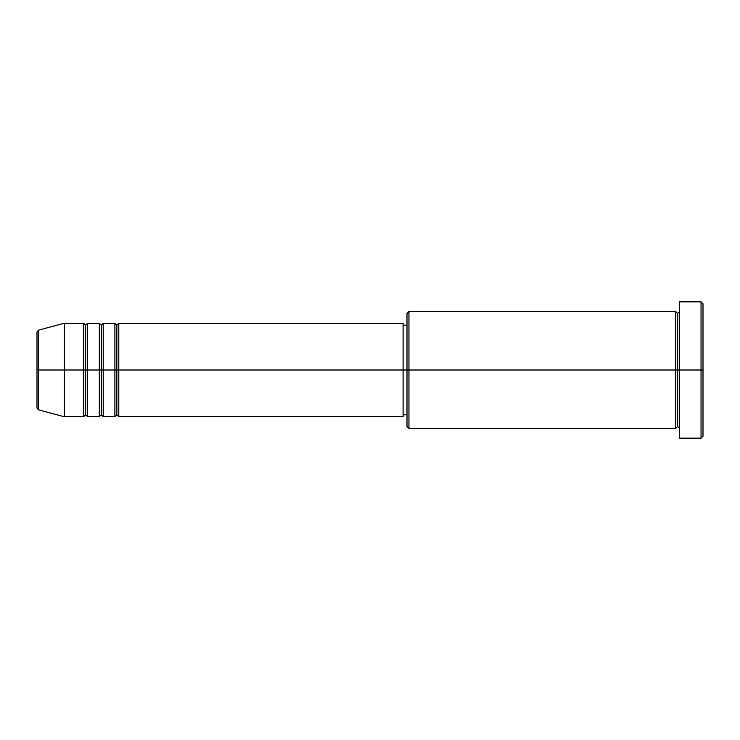 <?xml version="1.0" encoding="UTF-8"?>
<svg xmlns="http://www.w3.org/2000/svg" width="740" height="740" viewBox="0 0 740 740"><rect width="100%" height="100%" fill="white"/><g stroke="black" fill="none" stroke-linecap="round" stroke-linejoin="round"><path stroke-width="1.11" d="M37 370L37 407.934L37 370L37 407.934L38.443 409.821L38.443 370L38.443 409.821L38.443 370L37 370L37 332.066L37 370L64.26 370L38.443 370L38.443 330.179L38.443 370L38.443 330.179L37 332.066L37 370M679.635 428.423L677.683 426.471L675.74 428.423L675.74 311.577L675.74 370L677.683 370L677.683 313.529L677.683 370L677.683 313.529L677.683 370L679.635 370L679.635 438.154L679.635 301.846L679.635 370L701.048 370L701.048 438.154L701.048 370L703 370L703 303.789L703 436.212L703 370L408.952 370L408.952 428.423L408.952 370L403.106 370L403.106 416.74L403.106 370L118.788 370L118.788 323.26L118.788 370L116.846 370L116.846 325.212L116.846 370L114.894 370L114.894 323.26L114.894 370L103.212 370L103.212 323.26L103.212 370L101.26 370L101.26 325.212L101.26 370L99.317 370L99.317 323.26L99.317 370L87.635 370L87.635 323.26L87.635 370L85.683 370L85.683 325.212L85.683 370L83.74 370L83.74 323.26L83.74 370L64.26 370L64.26 416.74L64.26 370L83.74 370L83.74 323.26L64.26 323.26L64.26 370L64.26 323.26L38.443 330.179M118.788 416.74L116.846 414.789L114.894 416.74L114.894 370L116.846 370L116.846 325.212L116.846 414.789L116.846 370L116.846 414.789L116.846 370L118.788 370L118.788 416.74L403.106 416.74M103.212 416.74L101.26 414.789L99.317 416.74L99.317 370L101.26 370L101.26 325.212L101.26 414.789L101.26 370L101.26 414.789L101.26 370L103.212 370L103.212 416.74L114.894 416.74M87.635 416.74L85.683 414.789L83.74 416.74L83.74 370L85.683 370L85.683 325.212L85.683 414.789L85.683 370L85.683 414.789L85.683 370L87.635 370L87.635 416.74L99.317 416.74M83.74 323.26L85.683 325.212L87.635 323.26L87.635 370L99.317 370L99.317 323.26L101.26 325.212L103.212 323.26L103.212 370L114.894 370L114.894 323.26L116.846 325.212L118.788 323.26L118.788 370L403.106 370L403.106 323.26L403.106 370L407 370L407 426.471L407 313.529L407 370L675.74 370L675.74 311.577L408.952 311.577L408.952 370L408.952 311.577L407 313.529M701.048 370L701.048 301.846L701.048 370M675.74 370L675.74 428.423L675.74 370M677.683 370L677.683 426.471L677.683 370M83.74 370L83.74 416.74L83.74 370M87.635 370L87.635 416.74L87.635 370M99.317 370L99.317 416.74L99.317 370M103.212 370L103.212 416.74L103.212 370M114.894 370L114.894 416.74L114.894 370M118.788 370L118.788 416.74L118.788 370M675.74 428.423L408.952 428.423L407 426.471M679.635 438.154L701.048 438.154L703 436.212M675.74 311.577L677.683 313.529L679.635 311.577M407 414.789L403.106 414.789M83.74 416.74L64.26 416.74L38.443 409.821M99.317 323.26L87.635 323.26M703 303.789L701.048 301.846L679.635 301.846M407 325.212L403.106 325.212M403.106 323.26L118.788 323.26M114.894 323.26L103.212 323.26"/></g></svg>
